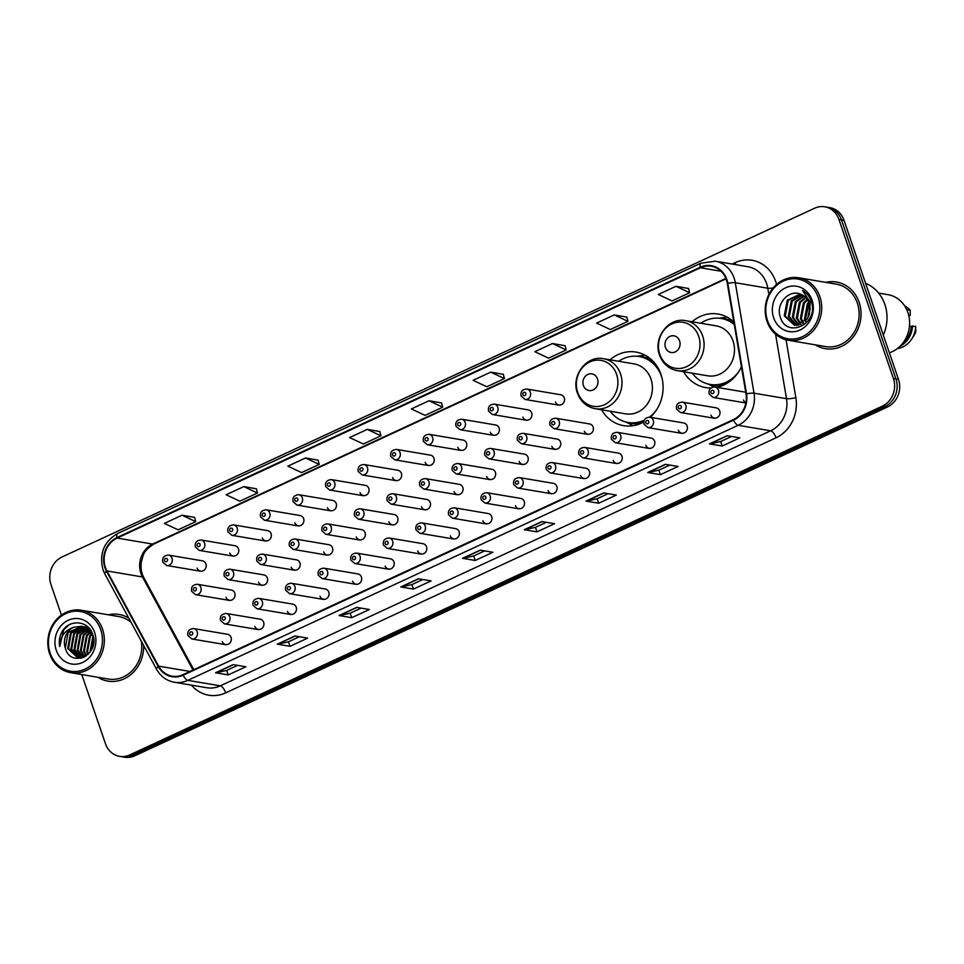 <?xml version="1.0" encoding="UTF-8"?>
<svg xmlns="http://www.w3.org/2000/svg" width="964" height="964" viewBox="0 0 964 964"><rect width="100%" height="100%" fill="white"/><g stroke="black" fill="none" stroke-linecap="round" stroke-linejoin="round"><path stroke-width="1.45" d="M683.645 371.743A37.307 33.186 -80.4 0 0 705.66 387.6A37.307 33.186 -80.4 0 0 710.962 388.01M716.855 387.359A37.307 33.186 -80.4 0 0 741.412 366.718M601.56 409.784A37.307 33.186 -80.4 0 0 623.575 425.642A37.307 33.186 -80.4 0 0 643.759 422.003M650.254 417.304A37.307 33.186 -80.4 0 0 660.967 374.418A37.307 33.186 -80.4 0 0 636.011 352.077A37.307 33.186 -80.4 0 0 610.007 359.813M254.87 626.455A5.278 4.7 -80.4 0 0 263.69 622.37A5.278 4.7 -80.4 0 0 260.16 619.201L226.215 613.466A5.278 4.7 99.6 0 1 224.455 623.877L258.4 629.613M287.441 611.357A5.278 4.7 -80.4 0 0 296.261 607.272A5.278 4.7 -80.4 0 0 292.731 604.115L258.786 598.367A5.278 4.7 99.6 0 1 257.027 608.778L290.971 614.526M320.024 596.258A5.278 4.7 -80.4 0 0 328.844 592.173A5.278 4.7 -80.4 0 0 325.314 589.016L291.369 583.268A5.278 4.7 99.6 0 1 289.61 593.679L323.555 599.427M352.595 581.172A5.278 4.7 -80.4 0 0 361.416 577.075A5.278 4.7 -80.4 0 0 357.885 573.917L323.94 568.182A5.278 4.7 99.6 0 1 322.181 578.593L356.126 584.329M385.166 566.073A5.278 4.7 -80.4 0 0 393.987 561.988A5.278 4.7 -80.4 0 0 390.456 558.819L356.523 553.083A5.278 4.7 99.6 0 1 354.752 563.494L388.697 569.23M417.749 550.974A5.278 4.7 -80.4 0 0 426.57 546.889A5.278 4.7 -80.4 0 0 423.039 543.72L389.094 537.984A5.278 4.7 99.6 0 1 387.335 548.396L421.28 554.131M450.321 535.876A5.278 4.7 -80.4 0 0 459.141 531.791A5.278 4.7 -80.4 0 0 455.611 528.634L421.666 522.886A5.278 4.7 99.6 0 1 419.906 533.297L453.851 539.033M482.904 520.777A5.278 4.7 -80.4 0 0 491.724 516.692A5.278 4.7 -80.4 0 0 488.194 513.535L454.249 507.787A5.278 4.7 99.6 0 1 452.49 518.198L486.434 523.946M515.475 505.678A5.278 4.7 -80.4 0 0 524.296 501.593A5.278 4.7 -80.4 0 0 520.765 498.436L486.82 492.7A5.278 4.7 99.6 0 1 485.061 503.1L519.006 508.847M548.058 490.592A5.278 4.7 -80.4 0 0 556.879 486.495A5.278 4.7 -80.4 0 0 553.348 483.338L519.403 477.602A5.278 4.7 99.6 0 1 517.644 488.013L551.589 493.749M580.629 475.493A5.278 4.7 -80.4 0 0 589.45 471.408A5.278 4.7 -80.4 0 0 585.919 468.239L551.974 462.503A5.278 4.7 99.6 0 1 550.215 472.914L584.16 478.65M613.2 460.394A5.278 4.7 -80.4 0 0 622.021 456.309A5.278 4.7 -80.4 0 0 618.49 453.14L584.558 447.404A5.278 4.7 99.6 0 1 582.786 457.816L616.731 463.551M645.784 445.296A5.278 4.7 -80.4 0 0 654.604 441.211A5.278 4.7 -80.4 0 0 651.074 438.054L617.129 432.306A5.278 4.7 99.6 0 1 615.369 442.717L649.314 448.453M678.355 430.197A5.278 4.7 -80.4 0 0 687.175 426.112A5.278 4.7 -80.4 0 0 683.645 422.955L649.7 417.207A5.278 4.7 99.6 0 1 647.941 427.618L681.885 433.366M710.938 415.098A5.278 4.7 -80.4 0 0 719.759 411.013A5.278 4.7 -80.4 0 0 716.228 407.856L682.283 402.121A5.278 4.7 99.6 0 1 680.524 412.532L714.469 418.268M743.509 400.012A5.278 4.7 -80.4 0 0 745.919 402.807M222.286 641.554A5.278 4.7 -80.4 0 0 231.107 637.469A5.278 4.7 -80.4 0 0 227.576 634.3L193.631 628.564A5.278 4.7 99.6 0 1 191.872 638.975L225.817 644.711M258.581 582.172A5.278 4.7 -80.4 0 0 267.402 578.087A5.278 4.7 -80.4 0 0 263.871 574.918L229.926 569.182A5.278 4.7 99.6 0 1 228.167 579.593L262.112 585.329M291.152 567.073A5.278 4.7 -80.4 0 0 299.973 562.988A5.278 4.7 -80.4 0 0 296.442 559.831L262.497 554.083A5.278 4.7 99.6 0 1 260.738 564.494L294.683 570.242M323.735 551.974A5.278 4.7 -80.4 0 0 332.556 547.889A5.278 4.7 -80.4 0 0 329.025 544.732L295.08 538.984A5.278 4.7 99.6 0 1 293.321 549.396L327.254 555.144M356.306 536.876A5.278 4.7 -80.4 0 0 365.127 532.791A5.278 4.7 -80.4 0 0 361.596 529.634L327.652 523.898A5.278 4.7 99.6 0 1 325.892 534.309L359.837 540.045M388.878 521.789A5.278 4.7 -80.4 0 0 397.698 517.692A5.278 4.7 -80.4 0 0 394.168 514.535L360.223 508.799A5.278 4.7 99.6 0 1 358.463 519.21L392.408 524.946M421.461 506.69A5.278 4.7 -80.4 0 0 430.281 502.606A5.278 4.7 -80.4 0 0 426.751 499.436L392.806 493.701A5.278 4.7 99.6 0 1 391.047 504.112L424.991 509.848M454.032 491.592A5.278 4.7 -80.4 0 0 462.853 487.507A5.278 4.7 -80.4 0 0 459.322 484.338L425.377 478.602A5.278 4.7 99.6 0 1 423.618 489.013L457.563 494.749M486.615 476.493A5.278 4.7 -80.4 0 0 495.436 472.408A5.278 4.7 -80.4 0 0 491.905 469.251L457.96 463.503A5.278 4.7 99.6 0 1 456.201 473.914L490.146 479.662M519.186 461.394A5.278 4.7 -80.4 0 0 528.007 457.31A5.278 4.7 -80.4 0 0 524.476 454.152L490.531 448.405A5.278 4.7 99.6 0 1 488.772 458.816L522.717 464.564M551.769 446.308A5.278 4.7 -80.4 0 0 560.578 442.211A5.278 4.7 -80.4 0 0 557.059 439.054L523.115 433.318A5.278 4.7 99.6 0 1 521.355 443.729L555.288 449.465M584.341 431.209A5.278 4.7 -80.4 0 0 593.161 427.124A5.278 4.7 -80.4 0 0 589.631 423.955L555.686 418.219A5.278 4.7 99.6 0 1 553.926 428.631L587.871 434.366M225.998 597.27A5.278 4.7 -80.4 0 0 234.818 593.185A5.278 4.7 -80.4 0 0 231.288 590.016L197.343 584.28A5.278 4.7 99.6 0 1 195.584 594.692L229.528 600.427M392.589 477.505A5.278 4.7 -80.4 0 0 401.41 473.408A5.278 4.7 -80.4 0 0 397.879 470.251L363.934 464.515A5.278 4.7 99.6 0 1 362.175 474.927L358.259 471.541C357.475 467.215 359.367 464.865 363.934 464.515M425.172 462.407A5.278 4.7 -80.4 0 0 433.993 458.322A5.278 4.7 -80.4 0 0 430.462 455.153L396.517 449.417A5.278 4.7 99.6 0 1 394.758 459.828L390.83 456.442C390.058 452.116 391.95 449.778 396.517 449.417M262.292 537.888A5.278 4.7 -80.4 0 0 271.113 533.803A5.278 4.7 -80.4 0 0 267.582 530.634L233.637 524.898A5.278 4.7 99.6 0 1 231.878 535.309L227.95 531.923C227.167 527.597 229.071 525.26 233.637 524.898M457.743 447.308A5.278 4.7 -80.4 0 0 466.564 443.223A5.278 4.7 -80.4 0 0 463.033 440.054L429.088 434.318A5.278 4.7 99.6 0 1 427.329 444.729L423.413 441.343C422.63 437.017 424.522 434.68 429.088 434.318M229.709 552.987A5.278 4.7 -80.4 0 0 238.53 548.902A5.278 4.7 -80.4 0 0 234.999 545.732L201.054 539.997A5.278 4.7 99.6 0 1 199.295 550.408L195.379 547.022C194.595 542.696 196.487 540.346 201.054 539.997M360.018 492.592A5.278 4.7 -80.4 0 0 368.838 488.507A5.278 4.7 -80.4 0 0 365.308 485.35L331.363 479.614A5.278 4.7 99.6 0 1 329.604 490.013L325.687 486.639C324.904 482.313 326.796 479.964 331.363 479.614M294.863 522.789A5.278 4.7 -80.4 0 0 303.684 518.704A5.278 4.7 -80.4 0 0 300.153 515.547L266.209 509.799A5.278 4.7 99.6 0 1 264.449 520.211L260.533 516.825C259.75 512.499 261.642 510.161 266.209 509.799M327.435 507.691A5.278 4.7 -80.4 0 0 336.255 503.606A5.278 4.7 -80.4 0 0 332.725 500.449L298.792 494.701A5.278 4.7 99.6 0 1 297.02 505.112L293.104 501.726C292.321 497.4 294.213 495.062 298.792 494.701M490.327 432.209A5.278 4.7 -80.4 0 0 499.147 428.124A5.278 4.7 -80.4 0 0 495.617 424.967L461.672 419.219A5.278 4.7 99.6 0 1 459.912 429.631L455.984 426.245C455.201 421.919 457.105 419.581 461.672 419.219M522.898 417.111A5.278 4.7 -80.4 0 0 531.718 413.026A5.278 4.7 -80.4 0 0 528.188 409.869L494.243 404.121A5.278 4.7 99.6 0 1 492.483 414.532L488.567 411.158C487.784 406.82 489.676 404.482 494.243 404.121M555.469 402.012A5.278 4.7 -80.4 0 0 564.289 397.927A5.278 4.7 -80.4 0 0 560.759 394.77L526.826 389.034A5.278 4.7 99.6 0 1 525.055 399.445L521.138 396.059C520.355 391.733 522.247 389.384 526.826 389.034M197.138 568.085A5.278 4.7 -80.4 0 0 205.959 563.988A5.278 4.7 -80.4 0 0 202.428 560.831L168.483 555.095A5.278 4.7 99.6 0 1 166.724 565.507L162.796 562.12C162.024 557.794 163.916 555.445 168.483 555.095M733.821 321.904A37.307 33.186 -80.4 0 0 718.108 314.035A37.307 33.186 -80.4 0 0 692.104 321.771M81.783 674.559L105.462 743.702A21.112 18.786 -80.4 0 0 119.584 756.342L124.657 757.198A21.112 18.786 -80.4 0 0 134.815 755.788L887.483 406.989A21.112 18.786 -80.4 0 0 898.484 379.406L844.006 220.298A21.112 18.786 -80.4 0 0 829.884 207.658L827.353 207.224A21.112 18.786 -80.4 0 1 841.464 219.876A21.112 18.786 -80.4 0 0 827.353 207.224L824.81 206.802A21.112 18.786 -80.4 0 0 814.652 208.212L61.985 557.011A21.112 18.786 -80.4 0 0 50.984 584.594L61.431 615.104M122.115 756.776A21.112 18.786 -80.4 0 0 132.285 755.354L884.94 406.555A21.112 18.786 -80.4 0 0 895.942 378.973L841.464 219.876L895.942 378.973A21.112 18.786 -80.4 0 1 884.94 406.555L132.285 755.354A21.112 18.786 -80.4 0 1 122.115 756.776M97.906 677.282A33.788 30.053 -80.4 0 0 107.872 681.114A33.788 30.053 -80.4 0 0 143.648 645.47A33.788 30.053 -80.4 0 1 107.872 681.114A33.788 30.053 -80.4 0 1 97.906 677.282M815.291 344.835A33.788 30.053 -80.4 0 0 825.256 348.655A33.788 30.053 -80.4 0 0 853.971 336.014A33.788 30.053 -80.4 0 0 859.117 302.262A33.788 30.053 -80.4 0 0 836.523 282.03A33.788 30.053 -80.4 0 0 825.859 282.368A33.788 30.053 -80.4 0 1 836.523 282.03L836.523 282.03A33.788 30.053 -80.4 0 1 859.117 302.262A33.788 30.053 -80.4 0 1 853.971 336.014A33.788 30.053 -80.4 0 1 825.256 348.655A33.788 30.053 -80.4 0 1 815.291 344.835M105.413 567.495A22.521 20.039 99.6 0 1 117.15 538.069L700.454 267.751A22.521 20.039 99.6 0 1 711.299 266.245A22.521 20.039 99.6 0 1 727.302 283.452L746.028 393.927A22.521 20.039 99.6 0 1 733.351 419.617L183.015 674.655A22.521 20.039 99.6 0 1 172.17 676.174A22.521 20.039 99.6 0 1 158.626 666.148L106.932 570.953A22.521 20.039 99.6 0 1 105.413 567.495M104.943 567.712A23.088 20.533 -80.4 0 0 106.498 571.254L158.192 666.449A23.088 20.533 -80.4 0 0 183.184 675.174L733.532 420.135A23.088 20.533 -80.4 0 0 746.522 393.806L727.796 283.332A23.088 20.533 -80.4 0 0 700.286 267.233L116.969 537.551A23.088 20.533 -80.4 0 0 104.943 567.712M688.561 288.501L675.981 286.296L658.34 294.478L672.029 300.913L689.658 292.743L688.537 288.429M626.817 317.108L614.237 314.915L596.596 323.085L610.284 329.531L627.926 321.349L626.805 317.036M565.073 345.727L552.493 343.521L534.851 351.703L548.54 358.138L566.181 349.968L565.061 345.654M503.341 374.333L490.748 372.14L473.107 380.31L486.796 386.757L504.437 378.575L503.316 374.261M194.62 517.391L182.039 515.198L164.398 523.38L178.087 529.814L195.728 521.644L194.608 517.331M256.364 488.784L243.784 486.591L226.142 494.761L239.831 501.208L257.472 493.026L256.352 488.712M318.108 460.165L305.528 457.972L287.887 466.154L301.575 472.589L319.217 464.419L318.096 460.105M379.852 431.559L367.272 429.366L349.631 437.536L363.308 443.982L380.949 435.8L379.828 431.486M441.596 402.952L429.016 400.747L411.375 408.929L425.052 415.363L442.693 407.194L441.572 402.88M128.802 618.129A33.788 30.053 -80.4 0 0 119.138 614.478A33.788 30.053 -80.4 0 0 108.474 614.827A33.788 30.053 -80.4 0 1 119.138 614.478A33.788 30.053 -80.4 0 1 128.802 618.129M119.584 756.342A21.112 18.786 -80.4 0 0 129.742 754.933L882.409 406.121A21.112 18.786 -80.4 0 0 893.411 378.551L838.933 219.443A21.112 18.786 -80.4 0 0 824.81 206.802M603.645 492.929L616.333 495.074L598.692 503.244L586.004 501.099L603.645 492.929M665.389 464.311L678.078 466.456L660.436 474.637L647.748 472.493L665.389 464.311M727.133 435.704L739.822 437.849L722.181 446.019L709.492 443.874L727.133 435.704M418.424 578.762L431.113 580.906L413.472 589.088L400.783 586.943L418.424 578.762M356.68 607.38L369.369 609.525L351.727 617.695L339.039 615.55L356.68 607.38M294.936 635.987L307.624 638.132L289.983 646.314L277.295 644.169L294.936 635.987M233.192 664.606L245.88 666.751L228.239 674.921L215.55 672.776L233.192 664.606M541.901 521.536L554.589 523.681L536.96 531.863L524.259 529.718L541.901 521.536M480.168 550.155L492.857 552.3L475.216 560.47L462.527 558.325L480.168 550.155M475.216 560.47L473.673 555.975M484.627 550.902L473.625 555.999L462.937 558.325A5.627 2.193 -114.9 0 1 462.527 558.325M536.96 531.863L535.418 527.368M546.359 522.295L535.369 527.392L524.681 529.706A5.627 2.193 -114.9 0 1 524.259 529.718M228.239 674.921L226.709 670.426M237.65 665.353L226.648 670.45L215.972 672.776A5.627 2.193 -114.9 0 1 215.55 672.776M289.983 646.314L288.453 641.819M299.394 636.746L288.393 641.843L277.716 644.157A5.627 2.193 -114.9 0 1 277.295 644.169M351.727 617.695L350.185 613.2M361.139 608.127L350.137 613.225L339.449 615.55A5.627 2.193 -114.9 0 1 339.039 615.55M413.472 589.088L411.929 584.594M422.883 579.521L411.881 584.618L401.193 586.931A5.627 2.193 -114.9 0 1 400.783 586.943M722.181 446.019L720.638 441.524M731.592 436.451L720.59 441.548L709.902 443.874A5.627 2.193 -114.9 0 1 709.492 443.874M660.436 474.637L658.906 470.143M669.847 465.07L658.846 470.167L648.157 472.481A5.627 2.193 -114.9 0 1 647.748 472.493M598.692 503.244L597.162 498.75M608.103 493.676L597.102 498.774L586.425 501.099A5.627 2.193 -114.9 0 1 586.004 501.099M429.016 400.747L442.693 407.194M367.272 429.366L380.949 435.8M305.528 457.972L319.217 464.419M243.784 486.591L257.472 493.026M182.039 515.198L195.728 521.644M490.748 372.14L504.437 378.575M552.493 343.521L566.181 349.968M614.237 314.915L627.926 321.349M675.981 286.296L689.658 292.743M100.714 629.637A30.27 26.92 -80.4 0 0 65.914 613.55A30.27 26.92 -80.4 0 0 50.152 653.074A30.27 26.92 -80.4 0 0 84.953 669.173A30.27 26.92 -80.4 0 0 100.714 629.637M102.533 629.203A31.679 28.173 -80.4 0 0 81.35 610.236A31.679 28.173 -80.4 0 0 54.43 622.081A31.679 28.173 -80.4 0 0 49.61 653.725A31.679 28.173 -80.4 0 0 70.794 672.703A31.679 28.173 -80.4 0 0 97.713 660.846A31.679 28.173 -80.4 0 0 102.533 629.203M131.068 622.31A31.679 28.173 -80.4 0 0 118.789 616.562L81.35 610.236M88.543 634.035A31.679 28.173 -80.4 0 0 88.242 634.698M89.929 652.291L92.869 636.385M87.929 654.52L86.724 651.676L89.568 636.023L91.701 633.697M88.411 654.05L87.519 651.809L90.363 636.156L92.002 634.288M86.097 656.002L83.555 651.146L86.399 635.493L90.399 631.709M86.543 655.689L84.35 651.278L87.194 635.625L90.737 632.155M84.386 657.026L80.386 650.604L83.217 634.951L89.037 630.155M84.808 656.809L81.181 650.736L84.013 635.083L89.387 630.504M82.747 657.689L77.216 650.061L80.048 634.42L87.616 628.914M81.253 658.183L77.819 657.894L83.193 657.569L78 650.206L80.843 634.553L87.977 629.203M81.06 657.99L74.035 649.531L76.879 633.878L86.145 627.938M81.482 657.942L74.831 649.664L77.674 634.011L86.519 628.154M79.422 658.063L70.866 648.989L73.71 633.336L84.639 627.178M79.831 658.063L71.661 649.134L74.505 633.481L85.025 627.347M73.601 627.275A15.906 14.147 -80.4 0 0 65.311 648.061C70.709 669.004 100.509 654.436 92.761 634.698C88.76 620.201 68.89 618.755 61.889 631.974C59.467 636.614 58.744 641.494 59.708 646.603C60.021 636.843 64.66 630.408 73.601 627.275L81.53 626.251L92.689 635.866L93.677 640M77.819 657.894L67.697 648.459L70.529 632.806L83.109 626.612M78.217 657.954L68.492 648.591L71.324 632.938L83.494 626.733M90.459 651.531L93.134 637.24M88.049 628.781L89.315 628.468M88.411 629.046L89.544 628.733M86.567 627.853L87.82 627.709M86.941 628.07L88.194 627.877M85.061 627.154L86.278 627.154M86.688 627.178L88.363 627.419M85.435 627.311L86.664 627.275M87.073 627.287L88.278 627.395M83.507 626.636L89.327 628.48M83.904 626.757L85.109 626.865M84.712 626.793L88.881 627.962M65.311 648.061L68.155 632.408L81.928 626.323M81.53 626.251L92.375 633.613M56.261 650.242A22.955 20.413 -80.4 0 0 82.651 662.449A22.955 20.413 -80.4 0 0 94.605 632.468A22.955 20.413 -80.4 0 0 68.215 620.274A22.955 20.413 -80.4 0 0 56.261 650.242M92.327 647.929L93.689 641M70.794 672.703L108.221 679.03A31.679 28.173 -80.4 0 0 141.371 641.289M59.708 646.603L63.745 629.805L68.637 625.142M597.511 378.936A8.447 7.507 -80.4 0 0 587.799 374.442A8.447 7.507 -80.4 0 0 583.401 385.479A8.447 7.507 -80.4 0 0 593.113 389.962A8.447 7.507 -80.4 0 0 597.511 378.936M595.162 408.7L625.576 413.845A25.341 22.534 -80.4 0 0 647.109 404.362A25.341 22.534 -80.4 0 0 650.965 379.045A25.341 22.534 -80.4 0 0 634.023 363.874L603.609 358.728C586.534 354.993 570.724 375.984 577.436 393.083C580.689 401.723 586.594 406.928 595.162 408.7A25.341 22.534 -80.4 0 0 616.695 399.217A25.341 22.534 -80.4 0 0 620.551 373.912A25.341 22.534 -80.4 0 0 603.609 358.728M662.027 378.105A33.439 29.739 -80.4 0 0 661.533 376.562A33.439 29.739 -80.4 0 0 639.18 356.535A33.439 29.739 -80.4 0 0 618.695 361.283M657.448 366.959A33.439 29.739 -80.4 0 0 640.445 356.752L639.18 356.535M610.248 411.254A33.439 29.739 -80.4 0 0 628.034 422.473L629.299 422.678A33.439 29.739 -80.4 0 0 643.916 421.075M628.034 422.473A33.439 29.739 -80.4 0 0 644.253 420.159M649.302 417.159A33.439 29.739 -80.4 0 0 656.701 409.604M633.155 425.69A36.596 32.559 99.6 0 1 631.034 424.666L626.154 422.075M637.288 356.282L642.747 355.439A36.596 32.559 99.6 0 1 645.085 355.174M679.608 340.894A8.447 7.507 -80.4 0 0 669.896 336.4A8.447 7.507 -80.4 0 0 665.485 347.438A8.447 7.507 -80.4 0 0 675.21 351.92A8.447 7.507 -80.4 0 0 679.608 340.894M677.246 370.658L707.66 375.803A25.341 22.534 -80.4 0 0 729.194 366.32A25.341 22.534 -80.4 0 0 733.05 341.003A25.341 22.534 -80.4 0 0 716.107 325.832L685.705 320.687C668.63 316.951 652.809 337.942 659.533 355.041C662.774 363.681 668.691 368.887 677.246 370.658A25.341 22.534 -80.4 0 0 698.792 361.175A25.341 22.534 -80.4 0 0 702.648 335.87A25.341 22.534 -80.4 0 0 685.705 320.687M734.279 324.591A33.439 29.739 -80.4 0 0 721.265 318.494A33.439 29.739 -80.4 0 0 700.792 323.241M734.122 323.687A33.439 29.739 -80.4 0 0 722.53 318.71L721.265 318.494M692.333 373.213A33.439 29.739 -80.4 0 0 710.119 384.431L711.384 384.636A33.439 29.739 -80.4 0 0 730.796 380.587M710.119 384.431A33.439 29.739 -80.4 0 0 738.786 371.562M713.758 386.962A36.596 32.559 99.6 0 1 713.131 386.624L708.251 384.046M719.373 318.241L724.832 317.397A36.596 32.559 99.6 0 1 727.169 317.132M818.099 297.189A30.27 26.92 -80.4 0 0 783.298 281.102A30.27 26.92 -80.4 0 0 767.537 320.626A30.27 26.92 -80.4 0 0 802.337 336.713A30.27 26.92 -80.4 0 0 818.099 297.189M819.918 296.755A31.679 28.173 -80.4 0 0 798.734 277.789A31.679 28.173 -80.4 0 0 771.815 289.634A31.679 28.173 -80.4 0 0 766.995 321.277A31.679 28.173 -80.4 0 0 788.166 340.244A31.679 28.173 -80.4 0 0 815.098 328.399A31.679 28.173 -80.4 0 0 819.918 296.755M788.166 340.244L825.606 346.582A31.679 28.173 -80.4 0 0 852.525 334.725A31.679 28.173 -80.4 0 0 857.345 303.082A31.679 28.173 -80.4 0 0 836.174 284.115L798.734 277.789M883.301 335.05A38.006 33.8 -80.4 0 0 884.844 304.383A38.006 33.8 -80.4 0 0 865.6 283.356M889.362 352.788A29.92 26.606 -80.4 0 0 907.907 312.565A29.92 26.606 -80.4 0 0 887.904 294.647L878.65 293.08M805.253 321.458L804.41 319.277L807.386 303.648L808.796 302.033M805.88 320.783L805.41 319.446L809.145 302.901M802.843 323.422L800.373 318.59L803.361 302.961L807.254 299.298M803.434 323.024L801.385 318.759L804.362 303.142L807.651 299.9M800.578 324.591L796.348 317.915L799.325 302.286L805.579 297.334M801.132 324.362L797.361 318.084L800.337 302.455L806 297.768M798.397 325.229L792.324 317.228L795.3 301.599L803.807 295.864M798.939 325.121L793.324 317.397L796.312 301.768L804.253 296.189M796.288 325.446L788.287 316.553L791.275 300.925L801.964 294.803M796.806 325.434L789.299 316.722L792.275 301.093L802.434 295.032M809.411 314.035L809.278 303.286C807.699 298.912 804.904 295.936 800.915 294.357C789.215 288.682 775.851 303.66 780.057 316.24C785.841 339.424 818.906 324.531 811.495 302.154L811.146 301.045C809.459 296.273 806.567 292.731 802.47 290.429L810.194 302.19L809.411 314.035L807.193 319.06L794.565 325.338L784.262 315.867L787.239 300.238L800.241 294.092M794.746 325.362L785.262 316.035L788.251 300.407L800.602 294.237M773.646 317.795A22.955 20.413 -80.4 0 0 800.036 330.001A22.955 20.413 -80.4 0 0 811.989 300.021A22.955 20.413 -80.4 0 0 785.6 287.814A22.955 20.413 -80.4 0 0 773.646 317.795M903.376 342.401A21.112 18.786 -80.4 0 0 911.233 326.41L909.474 326.109M897.388 348.57A22.521 20.039 -80.4 0 0 911.691 339.063L913.908 335.665A14.074 12.52 -80.4 0 0 915.8 331.508L915.692 326.35L911.233 326.41M911.691 339.063A22.521 20.039 -80.4 0 0 915.692 326.35M900.195 346.112A22.521 20.039 -80.4 0 0 912.522 325.808M808.76 316.047L810.194 308.335M807.94 317.807L810.025 306.444M908.859 315.987L910.269 315.349L910.161 310.179A22.521 20.039 -80.4 0 0 904.618 305.841M906.775 309.733L906.979 309.637A22.521 20.039 -80.4 0 0 906.461 309.07M906.979 309.637L910.161 310.179M134.815 755.788L129.742 754.933M844.006 220.298L838.933 219.443M898.484 379.406L893.411 378.551M887.483 406.989L882.409 406.121M117.15 538.069L152.674 544.082A22.521 20.039 -80.4 0 0 140.949 573.496A22.521 20.039 -80.4 0 0 142.455 576.954L193.005 670.028M732.158 264.052L735.183 262.654A7.037 2.747 -114.9 0 1 735.713 264.654M735.183 262.654A35.198 31.306 99.6 0 1 775.646 281.368A35.198 31.306 99.6 0 1 776.55 284.44M727.796 283.332A7.037 1.169 -9.6 0 1 735.291 282.717L767.778 288.212A28.161 25.04 -80.4 0 0 766.597 283.561A28.161 25.04 -80.4 0 0 747.775 266.691L715.288 261.208A28.161 25.04 99.6 0 1 735.291 282.717L754.017 393.192A28.161 25.04 99.6 0 1 738.171 425.305L187.823 680.355A7.037 2.747 -114.9 0 1 183.184 675.174M700.286 267.233A7.037 2.747 -114.9 0 1 700.985 263.172L117.668 533.49C103.895 541.575 99.003 553.661 102.979 569.736L104.871 574.062A7.037 2.133 -28.5 0 1 106.498 571.254M733.532 420.135A7.037 2.747 65.1 0 0 738.171 425.305L770.658 430.8A28.161 25.04 -80.4 0 0 786.504 398.686L775.574 334.243M746.522 393.806A7.037 1.169 -9.6 0 1 754.017 393.192L786.504 398.686A7.037 1.169 170.4 0 0 795.854 397.662A35.198 31.306 99.6 0 1 776.044 437.801L225.697 692.851A35.198 31.306 99.6 0 1 191.414 685.139M104.871 574.062L156.566 669.257A7.037 2.133 -28.5 0 1 158.192 666.449M225.697 692.851A7.037 2.747 -114.9 0 0 220.31 685.838L187.823 680.355A28.161 25.04 99.6 0 1 174.279 682.235L206.766 687.73A28.161 25.04 -80.4 0 0 220.31 685.838L770.658 430.8A7.037 2.747 -114.9 0 1 776.044 437.801M117.668 533.49A7.037 2.747 65.1 0 0 116.969 537.551M786.046 339.786L795.854 397.662M768.85 294.526L767.778 288.212A7.037 1.169 170.4 0 0 773.116 287.971M700.454 267.751L721.048 271.233M725.88 278.439L152.674 544.082A12.665 4.941 -114.9 0 0 154.011 543.937C142.286 551.601 143.648 555.119 141.395 561.626C140.491 567.627 141.31 573.014 143.865 577.761A12.665 3.832 151.5 0 0 142.455 576.954L106.932 570.953M158.626 666.148L189.956 671.438M480.458 550.203L462.937 558.325M418.713 578.822L401.193 586.931M356.981 607.428L339.449 615.55M295.237 636.047L277.716 644.157M233.493 664.654L215.972 672.776M542.202 521.596L524.681 529.706M603.946 492.978L586.425 501.099M665.69 464.371L648.157 472.481M727.434 435.752L709.902 443.874M616.586 374.321A23.281 20.702 -80.4 0 0 589.823 361.946A23.281 20.702 -80.4 0 0 577.701 392.348A23.281 20.702 -80.4 0 0 604.464 404.723A23.281 20.702 -80.4 0 0 616.586 374.321M652.026 360.223A33.752 30.017 -80.4 0 0 638.638 356.451M627.492 422.377A33.752 30.017 -80.4 0 0 641.385 423.208M698.683 336.279A23.281 20.702 -80.4 0 0 671.908 323.904A23.281 20.702 -80.4 0 0 659.786 354.306A23.281 20.702 -80.4 0 0 686.561 366.682A23.281 20.702 -80.4 0 0 698.683 336.279M733.845 322.024A33.752 30.017 -80.4 0 0 720.735 318.409M709.588 384.335A33.752 30.017 -80.4 0 0 723.47 385.166M164.543 560.711A1.759 1.567 -80.4 0 0 167.483 559.349A1.759 1.567 -80.4 0 0 164.543 560.711M197.126 545.612A1.759 1.567 -80.4 0 0 200.066 544.25A1.759 1.567 -80.4 0 0 197.126 545.612M229.697 530.513A1.759 1.567 -80.4 0 0 232.637 529.152A1.759 1.567 -80.4 0 0 229.697 530.513M262.268 515.415A1.759 1.567 -80.4 0 0 265.208 514.053A1.759 1.567 -80.4 0 0 262.268 515.415M294.851 500.328A1.759 1.567 -80.4 0 0 297.792 498.966A1.759 1.567 -80.4 0 0 294.851 500.328M327.423 485.229A1.759 1.567 -80.4 0 0 330.363 483.868A1.759 1.567 -80.4 0 0 327.423 485.229M360.006 470.131A1.759 1.567 -80.4 0 0 362.946 468.769A1.759 1.567 -80.4 0 0 360.006 470.131M392.577 455.032A1.759 1.567 -80.4 0 0 395.517 453.67A1.759 1.567 -80.4 0 0 392.577 455.032M425.16 439.933A1.759 1.567 -80.4 0 0 428.1 438.572A1.759 1.567 -80.4 0 0 425.16 439.933M457.731 424.835A1.759 1.567 -80.4 0 0 460.672 423.473A1.759 1.567 -80.4 0 0 457.731 424.835M490.302 409.748A1.759 1.567 -80.4 0 0 493.243 408.387A1.759 1.567 -80.4 0 0 490.302 409.748M522.886 394.65A1.759 1.567 -80.4 0 0 525.826 393.288A1.759 1.567 -80.4 0 0 522.886 394.65M196.355 588.534A1.759 1.567 -80.4 0 0 193.415 589.896A1.759 1.567 -80.4 0 0 196.355 588.534M228.926 573.435A1.759 1.567 -80.4 0 0 225.986 574.797A1.759 1.567 -80.4 0 0 228.926 573.435M261.509 558.337A1.759 1.567 -80.4 0 0 258.569 559.698A1.759 1.567 -80.4 0 0 261.509 558.337M294.08 543.25A1.759 1.567 -80.4 0 0 291.14 544.612A1.759 1.567 -80.4 0 0 294.08 543.25M326.651 528.152A1.759 1.567 -80.4 0 0 323.711 529.513A1.759 1.567 -80.4 0 0 326.651 528.152M359.235 513.053A1.759 1.567 -80.4 0 0 356.294 514.414A1.759 1.567 -80.4 0 0 359.235 513.053M391.806 497.954A1.759 1.567 -80.4 0 0 388.866 499.316A1.759 1.567 -80.4 0 0 391.806 497.954M424.389 482.856A1.759 1.567 -80.4 0 0 421.449 484.217A1.759 1.567 -80.4 0 0 424.389 482.856M456.96 467.757A1.759 1.567 -80.4 0 0 454.02 469.131A1.759 1.567 -80.4 0 0 456.96 467.757M489.531 452.67A1.759 1.567 -80.4 0 0 486.591 454.032A1.759 1.567 -80.4 0 0 489.531 452.67M522.114 437.572A1.759 1.567 -80.4 0 0 519.174 438.933A1.759 1.567 -80.4 0 0 522.114 437.572M554.686 422.473A1.759 1.567 -80.4 0 0 551.745 423.835A1.759 1.567 -80.4 0 0 554.686 422.473M192.643 632.818A1.759 1.567 -80.4 0 0 189.703 634.179A1.759 1.567 -80.4 0 0 192.643 632.818M225.215 617.719A1.759 1.567 -80.4 0 0 222.274 619.081A1.759 1.567 -80.4 0 0 225.215 617.719M257.798 602.621A1.759 1.567 -80.4 0 0 254.858 603.994A1.759 1.567 -80.4 0 0 257.798 602.621M290.369 587.534A1.759 1.567 -80.4 0 0 287.429 588.896A1.759 1.567 -80.4 0 0 290.369 587.534M322.94 572.435A1.759 1.567 -80.4 0 0 320 573.797A1.759 1.567 -80.4 0 0 322.94 572.435M355.523 557.337A1.759 1.567 -80.4 0 0 352.583 558.698A1.759 1.567 -80.4 0 0 355.523 557.337M388.094 542.238A1.759 1.567 -80.4 0 0 385.154 543.6A1.759 1.567 -80.4 0 0 388.094 542.238M420.678 527.139A1.759 1.567 -80.4 0 0 417.737 528.501A1.759 1.567 -80.4 0 0 420.678 527.139M453.249 512.053A1.759 1.567 -80.4 0 0 450.309 513.414A1.759 1.567 -80.4 0 0 453.249 512.053M485.832 496.954A1.759 1.567 -80.4 0 0 482.892 498.316A1.759 1.567 -80.4 0 0 485.832 496.954M518.403 481.855A1.759 1.567 -80.4 0 0 515.463 483.217A1.759 1.567 -80.4 0 0 518.403 481.855M550.974 466.757A1.759 1.567 -80.4 0 0 548.034 468.118A1.759 1.567 -80.4 0 0 550.974 466.757M583.557 451.658A1.759 1.567 -80.4 0 0 580.617 453.02A1.759 1.567 -80.4 0 0 583.557 451.658M616.129 436.559A1.759 1.567 -80.4 0 0 613.188 437.921A1.759 1.567 -80.4 0 0 616.129 436.559M648.712 421.473A1.759 1.567 -80.4 0 0 645.772 422.834A1.759 1.567 -80.4 0 0 648.712 421.473M681.283 406.374A1.759 1.567 -80.4 0 0 678.343 407.736A1.759 1.567 -80.4 0 0 681.283 406.374M745.738 392.24L714.854 387.022A5.278 4.7 99.6 0 1 713.095 397.433L745.895 402.976M713.866 391.276A1.759 1.567 -80.4 0 0 710.926 392.637A1.759 1.567 -80.4 0 0 713.866 391.276M156.566 669.257C160.627 676.427 166.531 680.753 174.279 682.235M715.288 261.208L700.985 263.172M143.865 577.761L193.776 669.679M726.037 278.849L154.011 543.937M200.669 571.242L166.724 565.507M233.24 556.144L199.295 550.408M265.823 541.045L231.878 535.309M298.394 525.946L264.449 520.211M330.965 510.86L297.02 505.112M363.548 495.761L329.604 490.013M396.12 480.662L362.175 474.927M428.703 465.564L394.758 459.828M461.274 450.465L427.329 444.729M493.857 435.367L459.912 429.631M526.428 420.28L492.483 414.532M559 405.181L525.055 399.445M197.343 584.28C192.776 584.642 190.884 586.98 191.667 591.306L195.584 594.692M229.926 569.182C225.359 569.543 223.467 571.881 224.238 576.207L228.167 579.593M262.497 554.083C257.93 554.445 256.038 556.782 256.822 561.108L260.738 564.494M295.08 538.984C290.513 539.346 288.61 541.684 289.393 546.022L293.321 549.396M327.652 523.898C323.085 524.247 321.193 526.597 321.976 530.923L325.892 534.309M360.223 508.799C355.656 509.149 353.764 511.498 354.547 515.824L358.463 519.21M392.806 493.701C388.239 494.062 386.347 496.4 387.13 500.726L391.047 504.112M425.377 478.602C420.81 478.963 418.918 481.301 419.702 485.627L423.618 489.013M457.96 463.503C453.393 463.865 451.501 466.202 452.273 470.528L456.201 473.914M490.531 448.405C485.964 448.766 484.073 451.116 484.856 455.442L488.772 458.816M523.115 433.318C518.548 433.667 516.644 436.017 517.427 440.343L521.355 443.729M555.686 418.219C551.119 418.569 549.227 420.919 550.01 425.245L553.926 428.631M193.631 628.564C189.065 628.926 187.173 631.263 187.956 635.589L191.872 638.975M226.215 613.466C221.648 613.827 219.756 616.165 220.527 620.491L224.455 623.877M258.786 598.367C254.219 598.728 252.327 601.066 253.11 605.392L257.027 608.778M291.369 583.268C286.802 583.63 284.898 585.979 285.681 590.305L289.61 593.679M323.94 568.182C319.373 568.531 317.481 570.881 318.265 575.207L322.181 578.593M356.523 553.083C351.944 553.444 350.053 555.782 350.836 560.108L354.752 563.494M389.094 537.984C384.528 538.346 382.636 540.683 383.419 545.009L387.335 548.396M421.666 522.886C417.099 523.247 415.207 525.585 415.99 529.911L419.906 533.297M454.249 507.787C449.682 508.149 447.79 510.486 448.561 514.812L452.49 518.198M486.82 492.7C482.253 493.05 480.361 495.4 481.144 499.726L485.061 503.1M519.403 477.602C514.836 477.951 512.932 480.301 513.716 484.627L517.644 488.013M551.974 462.503C547.407 462.865 545.516 465.202 546.299 469.528L550.215 472.914M584.558 447.404C579.979 447.766 578.087 450.104 578.87 454.43L582.786 457.816M617.129 432.306C612.562 432.667 610.67 435.005 611.453 439.331L615.369 442.717M649.7 417.207C645.133 417.569 643.241 419.906 644.024 424.244L647.941 427.618M682.283 402.121C677.716 402.47 675.824 404.82 676.595 409.146L680.524 412.532M714.854 387.022C710.287 387.371 708.395 389.721 709.179 394.047L713.095 397.433"/></g></svg>
